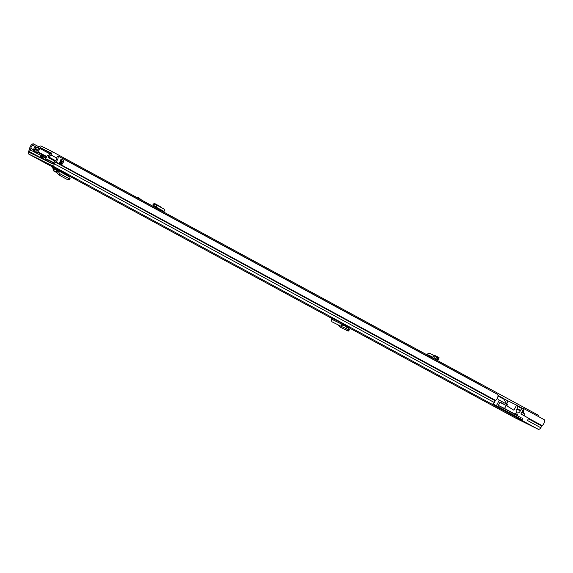 <?xml version="1.0" encoding="UTF-8"?>
<svg xmlns="http://www.w3.org/2000/svg" width="573" height="573" viewBox="0 0 573 573"><rect width="100%" height="100%" fill="white"/><g stroke="black" fill="none" stroke-linecap="round" stroke-linejoin="round"><path stroke-width="0.86" d="M349.143 329.683L347.224 327.04L346.228 328.501L347.94 330.377L349.057 329.038M348.026 331.022L347.94 330.377L348.026 331.022L340.863 327.484L337.526 324.554M350.074 327.563L341.401 322.843L340.935 323.781L341.651 326.596L331.839 321.747L341.651 326.596L342.375 324.984L347.224 327.04L342.181 324.526L347.138 326.968L346.35 328.322M331.917 321.782L331.173 318.953L331.531 317.972L342.017 323.179M523.228 408.728L523.507 408.449L544.35 419.751A4.176 2.478 118.5 0 1 542.144 425.646A0.981 0.58 -61.5 0 0 541.793 426.054L540.797 427.737A2.75 1.633 118.5 0 1 538.169 429.241L51.806 165.475L28.944 154.187A2.75 1.633 118.5 0 1 28.908 154.166A2.75 1.633 118.5 0 1 28.65 151.243L29.467 149.474A0.981 0.58 -61.5 0 0 29.595 148.959A4.176 2.478 118.5 0 1 33.22 143.759L32.933 145.363L35.734 146.745A1.963 1.16 118.5 0 1 35.77 148.937L35.454 149.546A1.963 1.16 118.5 0 1 33.499 150.763L36.249 152.253A1.082 0.867 -63.7 0 1 36.206 152.239A1.963 1.167 -61.5 0 0 37.195 152.103M468.693 392.67A2.75 1.633 118.5 0 0 468.721 392.684A2.75 1.633 118.5 0 0 468.757 392.706L494.463 406.644A2.75 1.633 -61.5 0 1 494.435 406.629A2.75 1.633 -61.5 0 1 494.155 406.4M538.169 429.241L515.306 417.946A2.75 1.633 118.5 0 1 515.277 417.932A2.75 1.633 118.5 0 1 515.242 417.918M54.363 167.581A1.963 1.167 118.5 0 1 54.32 167.667L67.313 174.708A1.963 1.167 -61.5 0 0 67.356 174.629L53.325 167.065L52.523 166.879L52.114 167.653L53.074 167.832M73.351 177.709L76.947 179.621L73.351 177.709M52.229 166.249L55.825 168.168L52.229 166.249M44.064 161.887L47.194 163.498L44.064 161.887M517.491 418.619L519.926 419.873L517.491 418.619M468.85 392.247L471.285 393.493L468.85 392.247M350.461 327.777L342.475 323.86M491.62 403.994A2.75 1.633 118.5 0 0 494.241 402.49L495.244 400.806A0.981 0.58 -61.5 0 1 495.595 400.405A4.176 2.478 118.5 0 0 497.801 394.51L57.98 155.992L56.813 157.152A2.407 1.425 118.5 0 1 55.545 160.555A2.75 1.633 -61.5 0 0 54.564 161.693L53.561 163.377A0.981 0.58 118.5 0 1 52.623 163.914L29.76 152.619A0.981 0.58 118.5 0 1 29.753 152.619A0.981 0.58 118.5 0 1 29.66 151.573L30.476 149.797A2.75 1.633 -61.5 0 0 30.849 148.357A2.407 1.425 118.5 0 1 32.933 145.363M60.702 160.204L62.07 161.07A0.881 0.523 -61.5 0 0 61.189 161.622L60.867 162.231A0.881 0.523 -61.5 0 0 60.931 163.248L61.282 163.42A2.407 1.425 -61.5 0 0 62.457 161.242A1.569 0.931 -61.5 0 0 63.725 160.512A4.176 2.478 118.5 0 1 61.519 164.752L58.74 163.248A4.176 2.478 -61.5 0 0 60.946 159L60.946 159M63.725 160.512L61.017 158.922A1.475 0.874 -61.5 0 1 60.939 159.043M57.98 155.992A4.176 2.478 118.5 0 1 55.782 161.887A0.981 0.58 -61.5 0 0 55.423 162.295L54.428 163.978A2.75 1.633 118.5 0 1 51.806 165.475M523.056 412.13A4.176 2.478 -61.5 0 0 523.507 408.449M517.326 417.932A2.75 1.633 -61.5 0 0 518.508 417.86M33.499 150.763A1.082 0.867 -63.7 0 0 33.563 150.806L36.328 152.289A1.963 1.16 -61.5 0 0 37.259 152.139M33.47 150.749A2.75 1.633 -61.5 0 0 33.628 149.861A2.407 1.425 118.5 0 1 33.642 149.639A2.407 1.425 118.5 0 1 34.767 147.44A2.407 1.425 118.5 0 1 35.712 146.867M39.136 146.967L33.22 143.759M38.513 148.249L35.734 146.745M53.905 168.526L54.32 167.667L53.339 167.28L52.924 168.147L54.012 169.092L53.905 168.526L55.717 169.515M56.111 171.406L53.117 170.632L56.569 172.502M56.047 171.377L56.727 169.758L54.012 169.092L53.332 170.711L52.924 168.147M56.727 169.758L69.863 177.114L70.092 178.79L69.018 178.669L59.921 173.734L56.727 169.758M70.092 178.79L68.918 179.929L67.836 179.807L58.747 174.872L56.154 171.456L57.329 170.317M69.863 177.114L69.362 176.613L69.863 177.114M67.313 174.708L67.02 175.309M52.114 167.653L52.945 168.097M33.642 149.639L34 149.811A0.881 0.523 118.5 0 0 34.881 149.259L35.197 148.651A0.881 0.523 118.5 0 0 35.139 147.641L34.874 147.512A1.569 0.931 118.5 0 1 34.767 147.44M516.08 416.657L515.8 417.18M342.64 323.516L342.339 324.963M343.299 324.282L343.22 323.831M341.651 326.596L346.242 328.508M331.173 318.953L342.231 324.375L342.375 324.984M523.937 413.484L522.383 411.099M503.574 398.579L508.015 400.985M506.919 404.252L503.474 398.443L497.987 395.47L503.481 398.45M500.014 402.225L503.13 403.951M503.201 403.8L500.079 402.11L498.345 405.412L521.272 417.839M522.762 415.01L520.886 413.95M521.982 414.587L522.777 414.974M521.752 412.302L525.033 414.078L524.152 415.762M506.84 405.813L507.492 404.581L506.969 404.28L506.317 405.526M522.691 418.541L522.11 419.644L492.68 403.972M497.98 396.015L503.509 399.009M497.35 398.192L498.281 399.617L506.969 404.28M522.11 419.644L496.404 405.698L499.327 400.14M496.404 405.698L492.801 403.922M516.774 409.072L520.255 410.791A2.507 2.013 -63.7 0 1 519.99 411.493A2.507 2.013 -63.7 0 1 517.111 412.775A2.507 2.013 -63.7 0 1 516.445 409.573A2.507 2.013 -63.7 0 1 516.875 408.957A0.981 0.788 -63.7 0 0 517.125 408.52L517.849 406.25A0.494 0.394 -63.7 0 0 517.691 405.72L516.595 405.125L513.924 410.211L506.16 405.448L504.562 408.485L498.446 405.469M521.165 417.789L511.302 412.438M508.523 410.934L514.64 413.95L504.562 408.485M499.935 402.375L506.16 405.448M527.282 420.811L528.65 418.204L520.871 413.978L523.543 408.893L522.44 408.298A0.494 0.394 -63.7 0 1 522.44 408.298L517.877 406.042L522.418 408.291A0.494 0.394 -63.7 0 0 521.924 408.456L520.477 410.332L517.068 408.656M520.255 410.791A0.981 0.788 -63.7 0 1 520.477 410.332M514.64 413.95L515.005 413.255L517.784 414.766L517.419 415.461M514.948 413.362L517.784 414.766M506.575 403.729L508.058 400.921L516.595 405.125M438.839 357.452L438.452 357.824L438.839 357.452L434.843 355.475L432.887 355.074M438.173 359.529L437.357 359.529L437.879 357.824L438.452 357.824L438.173 359.529L438.567 359.156M437.815 358.032L437.178 359.472L435.745 358.469L436.669 356.972L437.908 357.831M433.926 358.598L434.241 358.046A0.494 0.394 -63.7 0 1 434.835 357.846L435.745 358.469M432.672 357.924L433.038 357.287A2.256 1.819 -63.7 0 1 435.58 356.234A2.256 1.819 -63.7 0 1 435.767 356.342L436.669 356.972M50.596 152.733L50.438 153.643A4.176 2.478 118.5 0 0 48.504 157.052A0.981 0.58 -61.5 0 0 48.705 157.783A0.981 0.58 -61.5 0 0 49.192 157.733L49.636 157.475A2.407 1.425 118.5 0 1 50.818 154.853A2.356 1.397 -61.5 0 0 51.434 151.172A2.356 1.397 -61.5 0 0 51.405 151.157L41.12 146.079A2.356 1.397 -61.5 0 0 39.465 146.595A2.356 1.397 -61.5 0 0 38.384 148.708A2.407 1.425 118.5 0 1 36.887 151.179L36.937 151.68A0.981 0.58 -61.5 0 0 37.159 152.081A0.981 0.58 -61.5 0 0 37.904 151.816L46.735 156.608M138.609 197.764L136.295 197.191M50.689 153.235L46.155 150.771L50.725 153.02M50.582 152.719L40.296 147.641L39.609 148.3A4.176 2.478 118.5 0 1 37.904 151.816M538.312 416.478A2.356 1.397 -61.5 0 0 537.803 414.938A2.356 1.397 -61.5 0 0 537.775 414.924L51.463 151.186M55.452 160.626L49.636 157.475M155.176 207.433L155.39 206.373L153.378 205.736L152.998 205.07L153.457 204.74M163.742 212.082L164.057 211.437A2.256 1.339 -61.5 0 0 163.878 208.966A2.256 1.339 -61.5 0 0 163.742 208.909M161.507 207.813L160.032 206.43L154.581 203.479L152.998 205.07M154.581 203.479L153.278 205.65L155.455 206.86L153.349 205.728M154.094 204.518L153.378 205.736M156.1 207.935L156.415 207.297A2.256 1.339 -61.5 0 0 156.236 204.819A2.256 1.339 -61.5 0 0 156.1 204.762L155.319 204.511L154.581 206.108M155.319 204.511L154.287 204.189M427.043 354.873L427.286 354.451A2.256 1.819 -63.7 0 1 429.829 353.398A2.256 1.819 -63.7 0 1 430.015 353.505M517.462 403.908L520.485 405.548M481.012 385.407A0.981 0.58 -61.5 0 0 480.804 385.099A0.981 0.58 -61.5 0 0 480.797 385.092L64.699 159.437M63.087 158.757A0.981 0.58 118.5 0 1 63.367 158.778L64.67 159.423A0.981 0.58 118.5 0 1 64.685 159.43A0.981 0.58 118.5 0 1 64.892 159.738M45.84 158.313L43.82 157.31A0.981 0.58 118.5 0 1 43.806 157.303A0.981 0.58 118.5 0 1 43.634 156.493L43.849 155.713M47.244 159.495L47.208 159.53A1.963 1.167 118.5 0 1 45.847 159.953L43.133 158.614A2.457 1.454 118.5 0 1 43.104 158.599A2.457 1.454 118.5 0 1 42.66 156.558L42.961 155.426A3.925 2.328 118.5 0 1 42.975 155.233M50.918 162.839L45.847 159.953M60.717 162.861A2.457 1.454 -61.5 0 0 61.812 161.049M484.987 387.369L486.771 388.336A0.981 0.58 118.5 0 1 486.785 388.336A0.981 0.58 118.5 0 1 486.986 388.644M42.28 154.86A3.925 2.328 118.5 0 1 41.958 155.147A0.716 0.423 118.5 0 0 41.822 156.336L42.696 156.436L42.187 157.797L41.313 157.69A2.192 1.296 118.5 0 1 41.02 157.596A2.192 1.296 118.5 0 1 41.392 154.381M42.653 158.048L42.187 157.797M486.785 388.336L484.973 387.362A0.981 0.58 118.5 0 1 484.973 387.362A0.981 0.58 118.5 0 1 485.181 387.663M483.376 386.689A0.981 0.58 118.5 0 1 483.662 386.711L484.966 387.355M53.891 162.825L45.661 158.649L47.437 155.262L48.877 155.899M51.04 161.285L47.846 159.681M47.437 155.262L45.661 158.649L53.712 162.625L54.578 160.97M53.776 162.732L52.823 162.18L53.798 162.696M50.317 160.956L52.823 162.18M46.678 159.129L47.666 159.623L46.678 159.129M49.708 160.605L48.734 160.175M52.931 163.928L50.804 162.761L53.081 163.871M45.045 156.945L46.248 157.539M47.631 159.681L48.705 160.232M48.956 160.225L47.666 159.623M48.934 160.261L47.917 159.717M51.011 161.335L52.795 162.245M49.672 160.676L50.166 160.848M46.392 157.26L44.959 156.479L46.356 157.331M44.959 156.479L45.353 155.82M468.757 392.706L342.339 324.146L468.721 392.684M331.495 318.266L67.206 174.937L331.495 318.266M28.908 154.166L52.48 166.951L28.944 154.187M515.306 417.946L494.463 406.644M495.595 400.405L55.782 161.887M542.144 425.646L528.6 418.304M495.244 400.806L54.564 161.693M541.793 426.054L528.356 418.77M494.241 402.49L53.561 163.377M540.797 427.737L527.447 420.496M50.259 162.746L28.65 151.243M40.769 155.376L29.467 149.474M33.628 149.861L30.849 148.357M35.454 149.546L35.526 149.582A1.963 1.167 -61.5 0 1 33.563 150.806L33.535 150.792M37.89 150.083L35.77 148.937M35.805 146.774A1.963 1.167 -61.5 0 1 35.841 148.973L35.526 149.582L37.481 150.649M56.519 172.38L57.694 171.241M58.797 174.901L59.972 173.762M67.836 179.807L69.018 178.669M53.332 170.711L56.548 172.459M61.519 164.752L61.712 163.634L61.282 163.42M59.126 162.89L61.633 164.243L61.332 164.809M63.66 160.354A1.475 0.874 118.5 0 1 62.307 161.077L60.702 160.218M61.712 163.634L59.456 162.517L61.605 163.685L61.755 164.308M62.07 161.07L62.049 160.949A0.981 0.58 118.5 0 0 61.067 161.557L60.745 162.166L59.993 161.758M60.323 161.156L61.189 161.622M60.867 162.231L60.745 162.166A0.981 0.58 118.5 0 0 60.681 163.183M341.365 322.878L331.595 318.051M506.697 403.915L508.23 401M517.799 406.422L521.924 408.456M50.675 153.27L40.296 147.641M49.192 157.733L55.115 160.949M56.906 158.155L50.818 154.853M50.095 153.987L39.609 148.3M156.415 207.297L164.057 211.437M140.8 199.633L138.136 197.592M427.286 354.451L433.038 357.287M53.74 163.076L47.187 159.466M42.932 155.605L43.569 155.562M42.66 156.558L43.634 156.493M41.822 156.336L41.313 157.69L52.852 163.942M42.918 155.663L41.958 155.147M349.466 329.726L348.348 331.065M515.277 417.932L494.435 406.629M56.92 169.837L69.526 176.67M439.068 357.667L438.789 359.371M138.845 197.921L141.76 200.156M537.803 414.938L51.434 151.172M54.929 161.163L48.705 157.783M46.463 157.131L37.159 152.081M152.962 204.697L154.08 203.436M156.236 204.819L163.878 208.966M429.829 353.398L435.58 356.234M480.804 385.099L64.685 159.43M52.723 163.942L41.02 157.596"/></g></svg>
